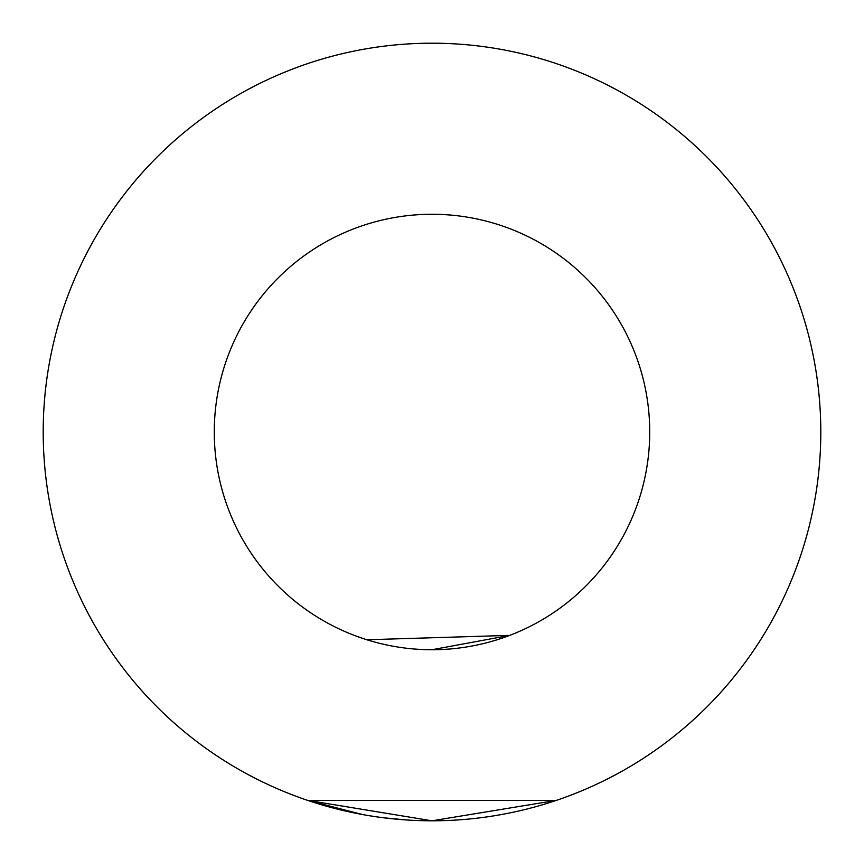 <?xml version="1.0" encoding="UTF-8"?>
<svg xmlns="http://www.w3.org/2000/svg" width="864" height="864" viewBox="0 0 864 864"><rect width="100%" height="100%" fill="white"/><g stroke="black" fill="none" stroke-linecap="round" stroke-linejoin="round"><path stroke-width="1.3" d="M820.8 432A388.8 388.8 0 0 0 432 43.2A388.8 388.8 0 0 0 43.2 432A388.8 388.8 0 0 0 432 820.8A388.8 388.8 0 0 0 820.8 432M649.728 432A217.728 217.728 0 0 0 432 214.272A217.728 217.728 0 0 0 214.272 432A217.728 217.728 0 0 0 432 649.728A217.728 217.728 0 0 0 649.728 432M432 649.728L509.76 635.364L366.887 639.76M432 820.8L307.584 800.356L556.416 800.356L432 820.8L556.416 800.356M307.584 800.356L362.664 814.568L307.584 800.356M384.199 817.852L407.592 820.033L384.199 817.852M364.316 638.939L355.752 635.936"/></g></svg>
